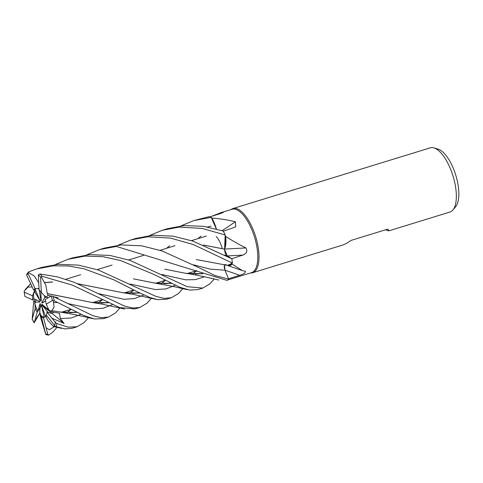 <?xml version="1.0" encoding="UTF-8"?>
<svg xmlns="http://www.w3.org/2000/svg" width="483" height="483" viewBox="0 0 483 483"><rect width="100%" height="100%" fill="white"/><g stroke="black" fill="none" stroke-linecap="round" stroke-linejoin="round"><path stroke-width="0.72" d="M224.462 264.835L224.957 270.166L228.682 279.102L224.957 270.166L224.19 267.202M224.154 266.242L224.178 265.885M225.193 264.406C228.356 266.248 230.789 265.644 232.498 262.583C230.802 265.638 228.362 266.248 225.193 264.406M224.559 249.101C224.637 252.06 225.519 254.293 227.197 255.809L231.9 258.797L227.197 255.809L225.869 254.257M225.283 253.026L225.12 252.597M227.221 255.815L224.583 249.741A4.51 1.811 72.9 0 1 224.601 249.143L225.271 235.613A33.158 13.325 -107.1 0 0 225.271 235.607A33.158 13.325 -107.1 0 1 225.627 236.41C232.637 240.872 239.405 244.718 245.938 247.942C247.749 251.178 246.692 253.569 242.762 255.115L231.725 258.761M180.932 225.899L193.774 220.598L211.228 217.38L216.336 228.99L211.542 217.893A33.158 13.325 -107.1 0 0 211.536 217.893M222.258 248.624A15.112 6.074 -107.1 0 0 216.203 236.519A15.112 6.074 -107.1 0 1 222.258 248.624M227.837 279.935L251.516 272.654A33.158 13.325 -107.1 0 0 255.972 242.466A33.158 13.325 -107.1 0 0 236.827 209.779A33.158 13.325 -107.1 0 0 232.015 209.272L220.858 212.707L223.544 212.182M216.408 229.008A23.57 9.473 -107.1 0 0 211.959 218.117A33.158 13.325 -107.1 0 0 211.542 217.893L216.36 228.996M211.959 218.117C219.578 218.606 227.384 219.813 235.378 221.739L235.728 226.877L223.146 231.303M227.535 265.366L232.063 263.313A33.158 13.325 -107.1 0 1 232.088 264.086L242.291 270.558L245.436 271.325C245.66 272.726 243.734 274.042 239.653 275.28L228.501 278.776M250.49 272.967A33.575 13.494 -107.1 0 0 252.645 272.744A33.575 13.494 -107.1 0 0 257.161 242.176A33.575 13.494 -107.1 0 0 237.775 209.073A33.575 13.494 -107.1 0 0 232.903 208.559A33.575 13.494 -107.1 0 0 230.989 209.586M252.645 272.744L342.212 245.189C344.844 244.368 347.742 242.792 350.906 240.456L387.638 229.153C388.755 230.174 389.141 230.741 388.797 230.856L449.981 212.031A33.575 13.494 -107.1 0 0 452.927 209.978A33.575 13.494 -107.1 0 0 453.41 177.321A33.575 13.494 -107.1 0 0 435.111 148.366A33.575 13.494 -107.1 0 0 433.831 147.889A33.575 13.494 -107.1 0 0 430.238 147.846L232.903 208.559M388.797 230.856L385.555 229.799M40.765 317.899L39.709 312.163L41.411 317.011A15.112 6.074 -107.1 0 0 41.997 317.325A15.112 6.074 -107.1 0 0 43.5 317.663L45.692 316.371L44.261 317.283L41.345 304.833L45.004 315.121L46.271 316.691L46.024 316.975L45.004 315.121M40.361 314.705A15.112 6.074 -107.1 0 0 43.174 316.963A15.112 6.074 -107.1 0 0 44.261 317.283M39.383 290.211L38.266 288.381L39.014 288.508L35.156 288.725A15.112 6.074 -107.1 0 0 33.641 290.06L35.09 289.311L40.119 300.77L35.156 292.553L34.698 290.718L35.525 290.241L34.698 290.718L32.439 295.825A15.112 6.074 -107.1 0 0 32.796 300.003L33.84 298.729L39.455 301.247L39.89 302.05L35.325 302.116L34.873 303.716A15.112 6.074 -107.1 0 0 37.922 311.179L39.992 303.765L40.433 303.861L39.709 312.163M44.587 295.584L45.782 297.111L48.312 297.655L45.782 297.111L44.702 297.884L44.587 295.584M48.149 308.184L48.656 309.718L47.225 308.764L48.149 308.184M48.843 321.388L48.246 321.038L46.024 316.975L46.35 315.145L54.784 325.614A32.319 12.987 -107.1 0 0 55.237 322.336L51.959 318.237L64.124 323.489L52.158 313.485L53.71 312.199L52.158 313.485L48.089 312.441L42.232 305.196L41.936 304.242L47.225 308.764M452.927 209.978L455.68 206.676A31.154 12.522 -107.1 0 0 456.127 176.38A31.154 12.522 -107.1 0 0 439.144 149.513A31.154 12.522 -107.1 0 0 437.954 149.072L433.831 147.889M226.871 265.239A23.57 9.473 -107.1 0 0 227.27 265.39A23.57 9.473 -107.1 0 0 232.088 264.086M193.417 264.811L210.455 269.194L224.957 270.166L224.498 264.811M203.657 245.129L224.589 249.143L225.054 247.882A23.57 9.473 -107.1 0 0 225.627 236.41M224.673 249.059A567.229 33.774 177.6 0 0 245.938 247.942M225.054 247.882L225.271 235.613M118.069 245.219L130.984 239.912L147.701 236.785L170.384 238.065L193.429 244.573L232.251 263.03L232.063 263.313M222.126 230.663A567.229 435.092 157.8 0 0 235.378 221.739M221.087 213.341A567.229 552.812 24.1 0 0 221.703 212.448C224.396 211.892 223.889 212.291 220.176 213.643L209.9 216.861M211.482 216.366L220.858 212.707M224.583 249.741L224.637 249.15M40.089 307.81L37.922 311.179M34.873 303.716L34.83 301.742L36.545 299.943L34.83 301.742L35.325 302.116M35.156 292.553L33.943 292.004A15.112 6.074 -107.1 0 0 33.84 298.729M33.943 292.004L34.698 290.718L34.426 289.649M36.092 288.466A15.112 6.074 -107.1 0 0 35.09 289.311M40.82 291.78L41.266 300.649L40.958 300.981L41.254 300.462M40.958 300.981L39.328 290.669M45.444 300.987L42.25 303.028L41.767 302.527L44.092 301.851M41.767 302.527L44.702 297.884M51.959 318.237L46.99 312.084L52.158 313.485L42.232 305.196M42.081 306.91L41.23 305.528M40.355 304.719L39.992 303.765M35.241 299.357L33.744 300.921L34.83 301.742L35.223 308.414A15.112 6.074 -107.1 0 0 37.185 312.29L40.983 306.361M86.626 254.909L99.516 249.596L116.337 246.439L227.131 280.424A33.575 13.494 -107.1 0 0 228.688 279.12L214.995 275.533L198.314 267.383L162.167 251.003L141.839 245.835L121.269 244.917L104.4 248.093L99.758 249.524M89.76 254.613L73.024 257.747L68.037 259.28L84.893 256.111L102.873 256.66L120.653 260.56L153.908 274.41L180.147 287.373L189.795 290.108L197.801 289.613L202.788 288.079L187.301 286.709L129.945 260.367L110.015 255.459L89.76 254.613M27.114 287.675L30.677 283.708L25.267 289.456M55.219 264.575L68.037 259.28M214.271 278.975L209.779 283.913L202.788 288.079M232.251 263.03A33.575 13.494 -107.1 0 0 231.912 258.803L192.886 241.108L172.896 236.139L152.7 235.251L135.651 238.481M57.042 327.341L52.683 332.25L48.511 335.154L47.751 334.236L46.072 327.649L49.302 329.792L54.283 326.713M182.809 288.677L178.384 293.573L171.387 297.739L164.123 298.391L155.755 296.302L98.109 269.925L78.288 265.113L58.365 264.273L41.61 267.413M38.725 282.766L34.172 275.89L28.28 272.472L29.04 271.73L36.66 268.934L53.384 265.801L68.743 266.006L84.054 268.796L113.632 279.754L138.349 292.251L150.056 297.582L157.669 299.671L166.43 299.267L171.387 297.739M179.145 227.113L202.166 228.423L225.175 234.967A33.575 13.494 -107.1 0 0 223.194 231.007L203.277 226.304L184.071 225.597L167.353 228.725L162.36 230.264L179.145 227.113M88.522 317.687L84.054 322.596L77.087 326.756L67.97 327.13L56.867 323.544C55.189 322.511 54.79 321.986 55.666 321.974M48.819 321.346L52.973 325.928L64.988 328.899L72.088 328.289L77.081 326.756M151.342 298.313L147.001 303.227L139.877 307.436L132.759 308.045L124.439 306.029L73.971 282.223L57.278 276.844L39.92 273.988L38.356 274.972L39.087 289.945A15.112 6.074 -107.1 0 1 41.333 292.457L40.578 277.139L42.208 276.342L72.468 285.139L119.718 307.605L135.017 308.933L139.877 307.436M211.228 217.38A33.575 13.494 -107.1 0 0 211.053 217.296A33.575 13.494 -107.1 0 0 209.097 216.662L193.846 220.574M119.953 307.973L115.503 312.918L108.452 317.102L101.249 317.693L92.935 315.713L52.949 296.345L51.059 295.964L45.028 299.75A15.112 6.074 -107.1 0 1 46.314 304.218L52.472 300.329L53.263 300.939L54.35 300.861L83.456 315.363L94.39 318.973L103.501 318.629L108.452 317.102M33.744 300.921L32.222 319.07A32.319 12.987 -107.1 0 0 34.239 322.698L35.422 318.581L36.11 318.689L39.835 313.165M164.806 269.188L185.786 273.336L202.715 273.722M195.301 274.054L202.534 273.632M32.439 295.825L24.337 292.173L24.162 291.647L24.875 296.411L32.796 300.003M67.046 312.664L71.043 309.374M203.434 245.038L224.607 249.143L225.175 234.967M149.525 235.559L162.36 230.264M66.92 312.652L70.983 309.337M231.9 258.797L227.197 255.809L224.577 255.048M47.31 293.67L45.794 285.067L41.236 276.844M47.4 293.604L91.438 302.358L108.458 302.732M129.915 293.296L133.9 290.017M156.552 283.237L156.709 282.935M50.932 296.043L48.149 295.427L47.334 293.652L70.433 298.204M107.932 302.467L101.074 303.064L108.277 302.642M129.788 293.29L133.827 289.981L124.493 292.849L133.821 289.975M57.857 298.621L57.99 297.818L53.752 296.713M28.588 272.001L26.873 273.964L26.704 275.171L33.641 290.06M196.762 270.631L192.651 273.958M171.151 283.298L163.834 283.714L170.795 283.123M133.441 278.854L154.524 283.032L171.332 283.388M192.783 273.964L196.822 270.661M32.186 286.938L28.008 287.101L24.15 291.116L24.162 291.647M44.732 282.567L52.532 282.09M78.077 283.853L122.936 292.716L139.992 293.06M132.493 293.368L139.798 292.97M161.231 283.642L165.246 280.327M44.684 282.464L52.599 281.987M77.848 283.762L102.01 288.574M161.364 283.648L165.307 280.363M64.124 323.489L60.23 318.52L59.536 313.268L51.772 311.789L51.766 310.599M76.459 312.145L69.522 312.736L76.803 312.314M98.351 302.956L102.456 299.635L93.122 302.503L102.444 299.629M51.729 310.581L54.102 307.273L53.263 300.939M51.85 310.654L60.133 312.024L76.984 312.398M98.484 302.962L102.523 299.671M224.957 270.166L228.688 279.12M39.884 313.099L34.239 322.698M40.759 317.868L45.819 334.532L48.511 335.154M196.291 259.558L227.565 265.372M35.223 308.414L32.222 319.07M54.784 325.614L55.303 326.611M48.149 295.427L45.782 297.111L41.333 292.457M56.849 298.144L57.99 297.818M35.156 288.725L28.062 273.511L28.28 272.472M51.772 311.789L48.656 309.718L46.314 304.218M35.422 318.581L37.185 312.29M41.411 317.011L45.819 334.532M46.35 315.145A15.112 6.074 -107.1 0 0 46.99 312.084M57.67 302.485L53.722 302.624M46.072 327.649L43.5 317.663M224.993 270.22A566.933 348.756 -152.8 0 1 239.653 275.28M227.378 255.918A566.933 33.762 177.6 0 0 242.762 255.115M56.33 326.816A33.575 13.494 -107.1 0 0 56.867 323.544M42.208 276.342A33.575 13.494 -107.1 0 0 39.92 273.988M54.35 300.861A33.575 13.494 -107.1 0 0 52.949 296.345M161.92 274.501L185.605 279.82L195.524 279.603L204.49 276.789M67.777 303.559L92.712 308.945L103.048 308.269L112.382 304.634M166.569 248.286L169.599 245.805M207.37 226.992L211.101 226.177M130.253 284.07L155.472 289.589L165.923 288.919L175.299 285.248M98.955 293.761L124.065 299.285L134.491 298.591L143.856 294.944M197.945 238.632L201.037 236.127M60.23 318.526L71.188 318.025L80.975 314.27M28.062 273.511A32.319 12.987 -107.1 0 0 26.704 275.171M40.578 277.139A32.319 12.987 -107.1 0 0 38.356 274.972M52.472 300.329A32.319 12.987 -107.1 0 0 51.059 295.964M45.77 333.952A32.319 12.987 -107.1 0 0 47.751 334.236M24.337 292.173A32.319 12.987 -107.1 0 0 24.875 296.411M61.703 312.163L70.953 309.319L61.703 312.163M155.973 283.165L165.222 280.315L155.973 283.165M187.446 273.481L196.744 270.619L187.446 273.481M227.27 265.39L242.291 270.558M65.712 279.319L80.667 274.718L65.712 279.319M97.216 269.623L112.092 265.046L97.216 269.623M128.659 259.951L143.614 255.35L128.659 259.951M160.03 250.303L175.003 245.696L160.03 250.303M191.467 240.631L206.38 236.036L191.467 240.631M41.616 267.407L36.66 268.934M185.786 273.336C189.511 273.722 200.65 275.908 207.461 277.423L218.799 280.037M202.19 273.463L195.621 274.06M53.528 326.55L61.595 328.349M62.488 312.26L63.038 311.758M91.438 302.358L101.732 304.048L124.62 309.06M125.912 292.414L125.351 292.946M188.213 273.565L188.738 273.082M154.524 283.032L172.6 286.328L187.289 289.673M133.06 293.374L139.436 292.789M122.936 292.716L133.29 294.395L155.973 299.339M93.895 302.587L94.414 302.104M60.133 312.024L75.753 314.825L92.996 318.702M197.825 267.123L198.314 267.383M34.208 322.922L32.071 319.052M135.886 238.409L130.984 239.912"/></g></svg>
